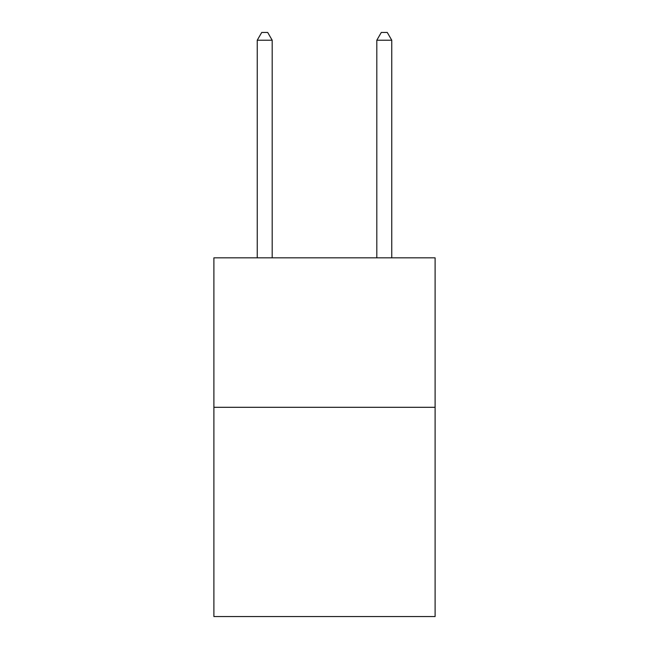 <?xml version="1.0" encoding="UTF-8"?>
<svg xmlns="http://www.w3.org/2000/svg" width="649" height="649" viewBox="0 0 649 649"><rect width="100%" height="100%" fill="white"/><g stroke="black" fill="none" stroke-linecap="round" stroke-linejoin="round"><path stroke-width="0.97" d="M435.106 407.304L435.106 616.55L213.894 616.55L213.894 257.84L435.106 257.84L435.106 407.304L213.894 407.304M272.191 257.84L272.191 40.222L257.239 40.222L257.239 257.84M257.239 40.222L261.725 32.45L267.704 32.45L272.191 40.222M391.761 257.84L391.761 40.222L376.809 40.222L376.809 257.84M376.809 40.222L381.296 32.45L387.275 32.45L391.761 40.222"/></g></svg>
